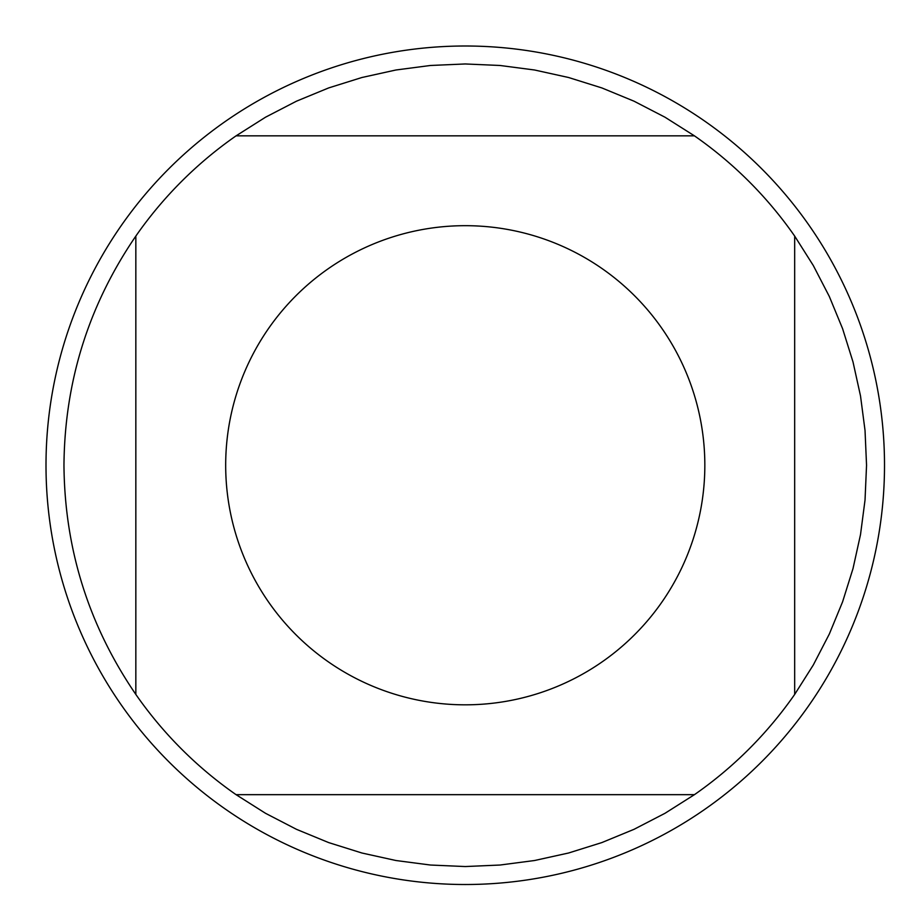 <?xml version="1.0" encoding="UTF-8"?>
<svg xmlns="http://www.w3.org/2000/svg" width="920" height="920" viewBox="0 0 920 920"><rect width="100%" height="100%" fill="white"/><g stroke="black" fill="none" stroke-linecap="round" stroke-linejoin="round"><path stroke-width="1.38" d="M694.428 135.838L664.987 117.208L634.053 101.2L601.852 87.929L568.606 77.51L534.589 70L500.054 65.481L465.255 63.963L430.456 65.481L395.922 70L361.905 77.51L328.659 87.929L296.459 101.2L265.523 117.208L236.083 135.838L694.428 135.838A401.292 401.292 0 0 1 794.673 236.083L794.673 694.428L813.303 664.987L829.311 634.053L842.582 601.852L853.001 568.606L860.51 534.589L865.03 500.054L866.548 465.255L865.03 430.456L860.51 395.922L853.001 361.905L842.582 328.659L829.311 296.459L813.303 265.523L794.673 236.083M236.083 794.673L265.523 813.303L296.459 829.311L328.659 842.582L361.905 853.001L395.922 860.51L430.456 865.03L465.255 866.548L500.054 865.03L534.589 860.51L568.606 853.001L601.852 842.582L634.053 829.311L664.987 813.303L694.428 794.673L236.083 794.673A401.292 401.292 0 0 1 135.838 694.428L135.838 236.083C88.619 305.175 64.653 381.57 63.963 465.255C64.653 548.941 88.619 625.335 135.838 694.428M704.835 465.255A239.579 239.579 0 0 1 417.047 699.924A239.579 239.579 0 0 1 245.077 370.817A239.579 239.579 0 0 1 704.835 465.255M46 465.255A419.255 419.255 0 0 1 465.255 46A419.255 419.255 0 0 1 884.511 465.255A419.255 419.255 0 0 1 465.255 884.511A419.255 419.255 0 0 1 46 465.255A419.255 419.255 0 0 1 465.255 46A419.255 419.255 0 0 1 884.511 465.255A419.255 419.255 0 0 1 465.255 884.511A419.255 419.255 0 0 1 46 465.255M135.838 236.083A401.292 401.292 0 0 1 236.083 135.838M794.673 694.428A401.292 401.292 0 0 1 694.428 794.673"/></g></svg>
